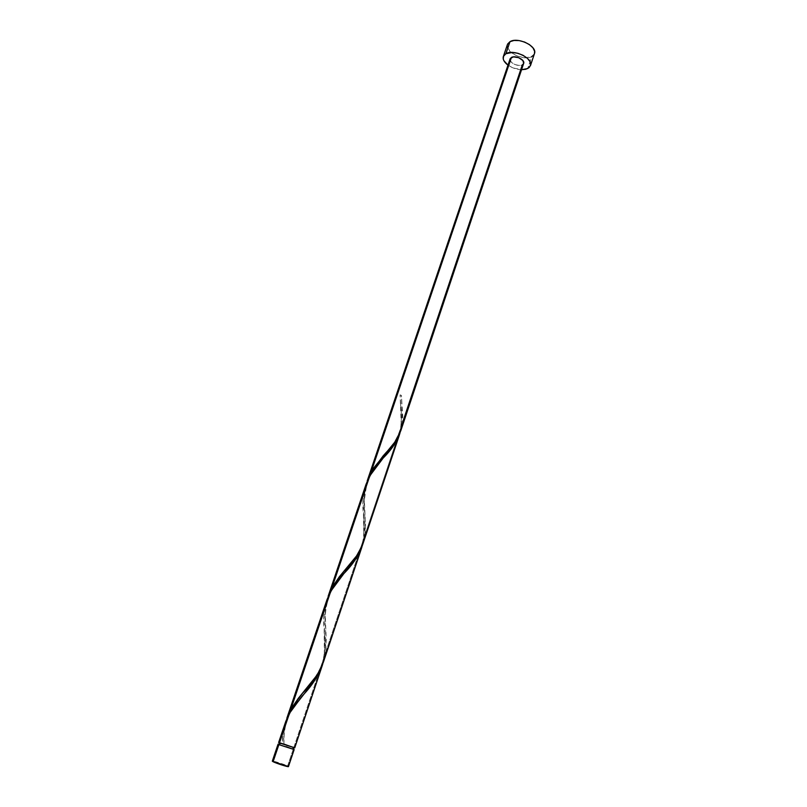 <?xml version="1.0" encoding="UTF-8"?>
<svg xmlns="http://www.w3.org/2000/svg" width="807" height="807" viewBox="0 0 807 807"><rect width="100%" height="100%" fill="white"/><g stroke="black" fill="none" stroke-linecap="round" stroke-linejoin="round"><path stroke-width="0.61" stroke-dasharray="4.04 3.03" d="M272.776 761.102L287.635 766.004L293.314 749.037L285.607 746.172L293.314 749.037L287.635 766.004C284.397 764.33 272.141 760.446 272.312 761.152M293.345 749.239L292.598 748.815L293.163 747.131L279.686 742.924L286.223 744.548L292.971 747.484L280.15 743.257L283.509 743.691L293.163 747.131L292.598 748.815L278.879 744.417M507.432 44.516C504.284 51.819 523.672 61.393 531.712 56.581L527.738 68.534L531.712 56.581L534.466 53.605M521.564 69.705C516.591 69.483 512.072 67.959 507.976 65.135L513.323 68L521.564 69.705M401.291 426.449L365.117 534.527L365.531 525.982L364.28 498.494L365.097 489.365L366.61 482.747C364.179 492.31 363.564 502.166 364.764 512.324L365.117 534.527L401.291 426.449L400.131 432.602L401.291 426.449L400.101 394.875L401.543 418.026L401.291 426.449M401.351 395.491L400.101 394.875L401.452 395.42L402.451 422.979L402.723 415.635L401.351 395.491M510.105 58.861C508.541 62.442 518.326 67.243 522.321 64.863L523.662 63.42M285.466 722.305L283.025 733.099L282.46 743.318L278.647 742.45M326.855 600.055L325.171 606.319L323.96 616.477L324.959 644.208L324.353 656.293L293.879 747.343L283.893 743.751L284.276 730.053L286.182 720.328C284.195 727.672 283.428 735.48 283.893 743.751L278.667 742.511M365.975 484.513L364.31 490.686L363.11 500.633L364.31 528.968L363.886 538.188L325.655 652.409L326.22 639.537L325.191 614.177L326.018 604.836L327.531 598.189C325.16 607.52 324.505 617.335 325.584 627.634L325.655 652.409L363.886 538.188L362.514 545.058L363.886 538.188L363.412 513.847C361.728 500.239 363.866 487.569 369.838 475.817M323.012 663.031L324.353 656.293L323.012 663.031M294.726 747.867L293.879 747.343L324.353 656.293L324.172 629.228C322.629 615.438 324.828 602.768 330.789 591.228M323.466 661.962L325.655 652.409M363.19 543.192L365.117 534.527M400.766 430.847L402.451 422.979L522.321 64.863L519.072 65.448L515.088 64.6L511.709 62.603L510.054 60.101M293.879 747.343L283.893 743.751M510.004 59.304L510.226 58.578M507.643 44.002L507.22 45.485M507.331 47.099L510.629 52.122L517.327 56.127L525.216 57.791L531.712 56.581M533.165 55.572L534.456 53.645M292.598 748.815L278.94 744.387M288.452 766.529L287.635 766.004M302.393 695.765C289.249 709.686 283.106 725.695 283.943 743.782L282.46 743.318C282.168 732.423 284.508 722.426 289.471 713.338M401.876 403.137L401.442 395.44M386.896 451.678C393.221 445.575 397.79 437.656 400.605 427.912C401.674 420.084 401.664 412.306 400.565 404.569M364.764 512.324C363.543 506.725 364.25 497.405 366.892 484.361C369.586 475.666 375.023 466.88 383.214 458.013M347.827 566.766C353.083 560.794 361.536 550.616 363.523 537.623C364.25 525.609 364.209 517.691 363.412 513.847M325.584 627.634C324.424 617.224 325.635 606.642 329.216 595.879C333.341 585.731 341.008 576.884 343.964 573.495M306.489 688.563C311.906 682.621 321.771 668.993 323.446 658.502C325.857 645.348 324.424 635.492 324.172 629.228"/><path stroke-width="1.21" d="M278.879 744.649L278.072 744.145L278.879 744.649L273.099 761.707L278.879 744.649L294.162 749.562L278.879 744.649M278.072 744.145L272.312 761.152L273.099 761.707L272.322 761.203M278.94 744.387L279.605 744.871L280.15 743.257L279.605 744.871L293.355 749.289L279.605 744.871L278.879 744.417L279.383 742.914M530.481 65.589L534.466 53.605C537.694 46.342 517.862 36.608 509.994 41.671L507.432 44.516L503.366 56.47L505.898 53.706L509.994 41.671L505.898 53.706C513.746 48.763 533.669 58.477 530.471 65.629L527.738 68.534L521.564 69.705L525.882 69.241L529.18 67.556L530.643 64.883L530.007 61.614L527.354 58.245L523.067 55.31L517.812 53.272L512.425 52.455L505.898 53.706L503.558 55.996L503.255 59.052L503.891 60.717L507.976 65.135C504.143 62.22 502.6 59.335 503.346 56.5M523.521 63.743L522.321 64.863L402.451 422.979C400.595 434.6 394.139 445.595 383.083 455.965L371.049 472.236L511.406 57.448L510.105 58.861L367.185 480.952L373.419 468.302L394.704 442.246L400.766 430.847M400.756 430.877L523.662 63.42C525.256 59.839 515.35 55.007 511.406 57.448L371.049 472.236L367.185 480.952M285.799 721.337L278.647 742.45L279.454 742.944L289.471 713.338L285.799 721.337M326.996 599.651L286.818 718.311L290.823 709.323L330.789 591.228L326.996 599.651M330.789 591.228L343.964 573.495C352.911 564.466 359.095 554.984 362.514 545.058L359.821 552.089L356.048 558.585L337.619 581.09L330.789 591.228L290.823 709.323L286.818 718.311M366.116 484.119L328.136 596.282L332.07 587.435L369.838 475.817L366.116 484.119M369.838 475.817L383.214 458.013C391.546 449.771 397.185 441.308 400.131 432.602L397.649 439.038L394.129 444.909L376.486 465.942L369.838 475.817L332.07 587.435L328.136 596.282M291.034 710.664L289.471 713.338L279.454 742.944L294.726 747.867L322.144 665.886L319.824 671.636L314.599 680.573L291.034 710.664M289.471 713.338L302.413 695.735C312.006 685.869 318.785 675.267 322.76 663.939L322.144 665.886M325.655 652.409C322.75 667.369 314.972 681.037 302.343 693.425L290.823 709.323L298.378 698.257L316.415 675.903L320.086 669.82L323.466 661.962M365.117 534.527C362.767 547.711 355.685 559.977 343.853 571.326L332.07 587.435L339.414 576.662L356.654 555.801L362.595 544.856L399.596 434.358M278.667 742.511L294.726 747.857M294.706 747.807L293.879 747.343M510.226 58.578L513.423 56.873L518.679 57.68L522.875 60.535L523.662 63.44M510.054 60.101L510.004 59.304M534.456 53.645L534.597 51.245L532.943 47.825L529.432 44.587L524.59 42.045L519.173 40.592L514.039 40.461L509.994 41.671L507.643 44.002M507.22 45.485L507.331 47.099M531.712 56.581L533.165 55.572M293.345 749.239L292.598 748.815M287.635 766.004L288.452 766.529M288.462 766.589L273.099 761.707C276.266 763.372 288.694 767.316 288.462 766.589L294.162 749.562M361.95 546.904L323.446 662.002M293.859 747.786L293.355 749.289M383.083 455.965L386.896 451.678M343.853 571.326L347.827 566.766M302.343 693.425L306.489 688.563"/></g></svg>
